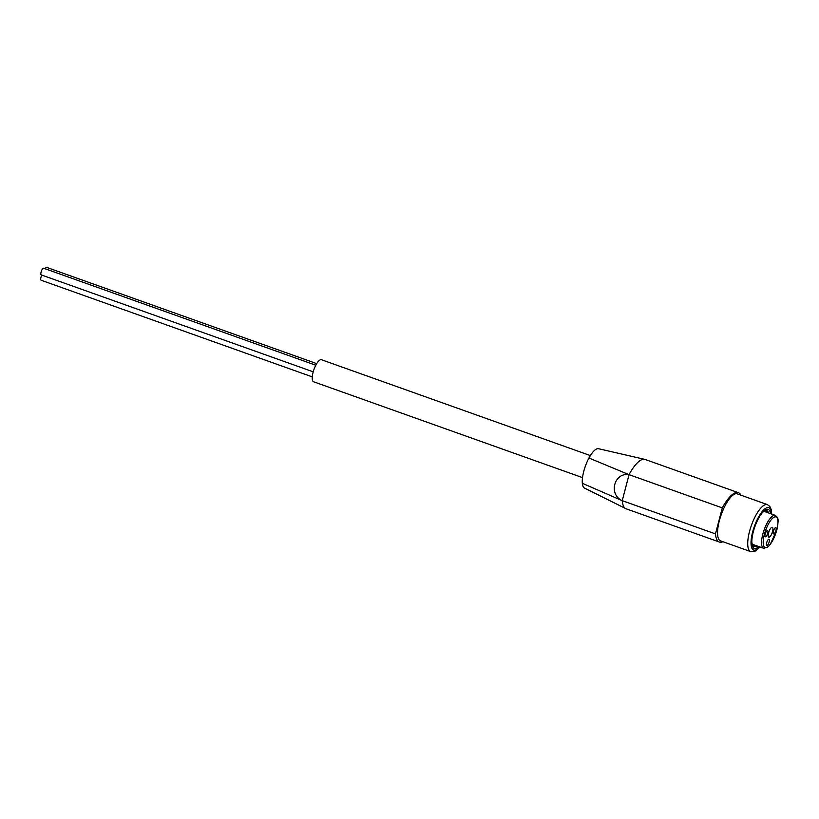 <?xml version="1.0" encoding="UTF-8"?>
<svg xmlns="http://www.w3.org/2000/svg" width="819" height="819" viewBox="0 0 819 819"><rect width="100%" height="100%" fill="white"/><g stroke="black" fill="none" stroke-linecap="round" stroke-linejoin="round"><path stroke-width="1.23" d="M598.802 448.781A20.936 6.818 109.6 0 0 598.525 448.699A20.936 6.818 109.6 0 0 588.953 458.026A20.936 6.818 109.6 0 0 582.329 483.292L622.235 500.665L715.468 533.896A33.968 11.056 109.6 0 0 719.399 542.045A33.968 11.056 109.6 0 0 722.952 541.728M740.919 495.178A33.968 11.056 109.6 0 0 738.369 492.68L645.137 459.459A33.968 11.056 109.6 0 0 644.686 459.326A33.968 11.056 109.6 0 0 642.383 459.469A33.968 11.056 109.6 0 0 641.605 459.756A33.968 11.056 109.6 0 0 629.053 474.662C614.086 472.215 608.282 494.492 622.235 500.665A33.968 11.056 109.6 0 0 625.798 508.66A33.968 11.056 109.6 0 0 626.166 508.814L719.399 542.045M738.369 492.68A33.968 11.056 109.6 0 0 722.297 507.893L715.468 533.896M588.953 458.026L629.053 474.662L722.297 507.893M719.348 520.73A24.939 8.118 109.6 0 0 720.515 540.857L750.675 551.607A24.939 8.118 -70.4 0 1 751.402 525.389A24.939 8.118 -70.4 0 1 767.423 504.627L737.264 493.867A24.939 8.118 109.6 0 0 719.348 520.73M769.184 541.891A3.307 1.075 -70.4 0 1 766.799 545.454A3.307 1.075 -70.4 0 1 766.901 541.973A3.307 1.075 -70.4 0 1 769.031 539.219A3.307 1.075 -70.4 0 1 769.184 541.891M775.951 530.323A3.307 1.075 -70.4 0 1 773.576 533.886A3.307 1.075 -70.4 0 1 773.668 530.405A3.307 1.075 -70.4 0 1 775.798 527.651A3.307 1.075 -70.4 0 1 775.951 530.323M767.71 533.23A3.307 1.075 -70.4 0 1 765.335 536.793A3.307 1.075 -70.4 0 1 765.437 533.312A3.307 1.075 -70.4 0 1 767.557 530.558A3.307 1.075 -70.4 0 1 767.71 533.23M772.573 531.511A5.231 1.699 -70.4 0 1 769.276 537.131A5.231 1.699 -70.4 0 1 768.816 537.151A5.231 1.699 -70.4 0 1 768.754 532.289A5.231 1.699 -70.4 0 1 771.856 527.303A5.231 1.699 -70.4 0 1 772.327 527.293A5.231 1.699 -70.4 0 1 772.573 531.511M755.22 545.28A19.011 6.194 -70.4 0 1 753.285 546.038M765.919 510.575A19.011 6.194 -70.4 0 1 766.942 512.397M756.869 545.874A19.011 6.194 -70.4 0 1 754.043 546.508A19.011 6.194 -70.4 0 1 751.832 541.932M762.202 512.848A19.011 6.194 -70.4 0 1 766.809 510.698A19.011 6.194 -70.4 0 1 768.591 512.981M758.793 546.56A20.69 6.736 -70.4 0 1 751.852 542.669A20.69 6.736 -70.4 0 1 762.684 512.284A20.69 6.736 -70.4 0 1 770.515 513.667M582.329 483.292A20.936 6.818 109.6 0 0 584.52 488.124A20.936 6.818 109.6 0 0 584.786 488.226M582.524 477.62L313.616 381.777A11.701 3.808 -70.4 0 1 313.953 369.482A11.701 3.808 -70.4 0 1 321.478 359.736L590.376 455.579M41.841 275.102A3.542 1.157 109.6 0 0 40.95 277.375A3.542 1.157 109.6 0 0 41.114 280.231L312.274 376.873M316.718 363.616L46.386 267.27A3.542 1.157 109.6 0 0 44.82 268.652M315.806 365.233L43.653 268.233A3.542 1.157 109.6 0 0 41.104 272.041A3.542 1.157 109.6 0 0 41.278 274.908L313.216 371.826M776.77 530.026A16.226 5.283 -70.4 0 1 764.004 546.508A16.226 5.283 -70.4 0 1 770.925 520.126A16.226 5.283 -70.4 0 1 776.77 530.026M775.337 515.386L777.2 517.106C777.405 519.574 779.33 516.308 776.862 529.954L770.147 544.594L767.659 547.205L763.615 548.269A17.455 5.682 -70.4 0 1 764.117 529.924A17.455 5.682 -70.4 0 1 775.337 515.386L763.973 511.332M759.725 546.887A22.482 7.32 -70.4 0 1 751.054 541.543A22.482 7.32 -70.4 0 1 761.353 512.653A22.482 7.32 -70.4 0 1 771.447 513.994M622.235 500.675L629.053 474.662M763.615 548.269L752.251 544.226M771.733 514.097L771.293 509.776L769.85 506.459L767.423 504.627M750.675 551.607L753.675 551.73L755.968 550.737L760.012 546.99M644.676 459.346L598.515 448.71M625.818 508.63L584.531 488.104"/></g></svg>
